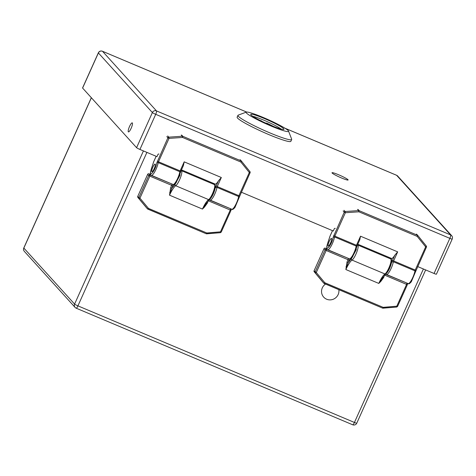 <?xml version="1.0" encoding="UTF-8"?>
<svg xmlns="http://www.w3.org/2000/svg" width="476" height="476" viewBox="0 0 476 476"><rect width="100%" height="100%" fill="white"/><g stroke="black" fill="none" stroke-linecap="round" stroke-linejoin="round"><path stroke-width="0.71" d="M332.135 173.026A8.824 0.892 -155.8 0 1 332.01 172.752A8.824 0.892 -155.8 0 1 339.513 175.15A8.824 0.892 -155.8 0 1 347.986 179.708A8.824 0.892 24.2 0 1 348.105 179.987A8.824 0.892 24.2 0 1 340.608 177.59A8.824 0.892 24.2 0 1 332.135 173.026M338.841 289.682A8.824 8.55 137.8 0 1 338.156 294.549A8.824 8.55 -42.2 0 1 323.692 297.131A8.824 8.55 -42.2 0 1 322.306 287.867A8.824 8.55 137.8 0 1 325.524 284.065M241.35 192.215L333.283 230.979L334.259 228.807A0.785 0.762 137.8 0 1 335.282 228.397M246.627 112.056L102.489 51.277L156.473 110.896L450.617 234.93A3.142 0.702 112.9 0 1 449.85 238.351A3.142 0.315 24.2 0 0 452.2 239.065L436.415 274.188A3.142 0.315 -155.8 0 1 434.064 273.474L449.85 238.351L155.711 114.323L139.926 149.446L156.973 156.634L157.949 154.468A0.785 0.762 137.8 0 1 158.978 154.051M139.926 149.446A3.142 0.315 -155.8 0 1 136.588 147.685L152.374 112.562L98.389 52.943L82.604 88.066L136.588 147.685M82.604 88.066A3.142 0.315 -155.8 0 1 82.556 87.965L98.342 52.842A3.142 0.315 24.2 0 0 98.389 52.943A3.142 3.046 -42.2 0 1 102.489 51.277A3.142 0.702 112.9 0 0 102.429 51.235A3.142 3.142 0 0 0 98.342 52.842M417.69 266.572L434.064 273.474M129.531 126.491A4.909 1.101 112.9 0 1 132.251 122.862A4.909 1.101 112.9 0 1 131.352 127.812A4.909 1.101 112.9 0 1 128.437 131.906A4.909 1.101 112.9 0 1 129.531 126.491M151.856 171.628A4.135 0.928 112.9 0 1 152.772 167.32A4.135 0.928 112.9 0 1 155.146 164.065A4.135 0.928 112.9 0 1 154.391 168.236A4.135 0.928 112.9 0 1 151.933 171.687A4.135 0.928 112.9 0 1 151.856 171.628M156.164 156.295L153.694 161.78L151.338 168.968C147.834 179.529 155.474 171.003 156.836 162.834L167.897 137.79L166.82 136.6M157.377 161.197L158.49 161.78L169.01 138.379L167.897 137.79A1.047 1.017 -42.2 0 1 168.796 137.159L169.01 138.379L182.552 137.457L240.88 162.048L241.136 160.912L240.059 159.722M167.725 135.969L168.796 137.159L182.344 136.237A1.047 1.017 -42.2 0 1 182.808 136.314L241.136 160.912A1.047 1.017 -42.2 0 1 241.522 161.197L249.959 171.657A1.047 1.017 -42.2 0 1 250.084 172.717L249.317 172.508L238.898 195.69L239.666 195.892M241.522 161.203L240.88 162.048L249.317 172.508L249.84 171.991L249.959 171.657L241.487 161.156A1.047 1.017 -42.2 0 1 241.522 161.197M181.731 135.124L182.808 136.314L182.552 137.457L182.344 136.237L181.267 135.047M213.313 184.129L213.629 183.427M181.475 169.873L215.182 184.087A9.425 2.112 -67.1 0 0 218.466 180.844L221.34 177.512L217.27 186.568L238.898 195.69L238.631 196.511A1.047 0.732 9.9 0 1 239.22 197.314L250.102 172.752L249.959 171.663M156.836 162.834L158.222 162.602L158.49 161.78L180.118 170.902L184.188 161.846L183.415 165.559L180.892 171.11M171.681 183.891L150.101 174.989L149.845 176.132L148.732 175.543A1.047 1.017 -42.2 0 1 150.101 174.989L149.024 173.799A1.047 1.017 137.8 0 0 147.661 174.353L137.76 196.386A1.047 1.017 137.8 0 0 137.897 197.457L146.429 207.685A1.047 1.017 137.8 0 0 146.483 207.744M149.024 173.799L150.594 174.466M214.349 184.569C215.313 184.349 215.527 185.866 214.985 189.115C213.599 194 211.766 197.48 209.5 199.557A1.047 0.97 57.6 0 1 208.619 199.617A13.09 2.927 -67.1 0 0 202.449 209.065L169.533 195.184L170.67 187.669L171.782 188.258L169.533 195.184A13.09 2.927 112.9 0 1 175.698 185.735L208.619 199.617A8.247 1.845 -67.1 0 0 213.319 191.691A8.247 1.845 -67.1 0 0 214.349 184.569L181.433 170.688A8.247 1.845 112.9 0 1 180.404 177.816A8.247 1.845 112.9 0 1 175.698 185.735A1.047 0.97 -122.4 0 1 175.079 184.396L171.782 188.258L173.312 184.551M146.429 207.685L147.5 208.875L148.476 208.393L147.875 209.148A1.047 1.017 -42.2 0 1 147.5 208.875L138.968 198.641A1.047 1.017 -42.2 0 1 138.831 197.576L139.944 198.159L149.845 176.132L171.711 185.348L171.967 184.212A1.047 1.017 137.8 0 0 172.574 184.266M147.923 209.166L206.227 233.758L206.804 232.984L206.685 233.823A1.047 1.017 -42.2 0 1 206.251 233.764M147.673 209.035A1.047 1.017 -42.2 0 1 147.53 208.905L206.227 233.758L220.376 232.693L220.459 231.842L221.227 232.044M206.751 233.817L220.376 232.693L221.239 232.08L231.038 210.273L230.259 210.035L230.509 208.893A1.047 1.017 -42.2 0 1 231.027 210.243L230.426 208.661M204.454 207.09L202.449 209.065L206.578 202.931L207.346 203.139L204.454 207.09L204.091 206.745M169.658 192.417L170.23 192.471M151.874 171.58A4.082 0.916 112.9 0 1 152.784 167.326A4.082 0.916 112.9 0 1 155.128 164.113A4.082 0.916 112.9 0 1 154.385 168.23A4.082 0.916 112.9 0 1 151.951 171.64A4.082 0.916 112.9 0 1 151.874 171.58M328.214 245.937A4.082 0.916 112.9 0 1 329.118 241.683A4.082 0.916 112.9 0 1 331.469 238.47A4.082 0.916 112.9 0 1 330.719 242.587A4.082 0.916 112.9 0 1 328.291 245.997A4.082 0.916 112.9 0 1 328.214 245.937M348.015 258.248L326.441 249.347L326.185 250.483L325.072 249.9A1.047 1.017 -42.2 0 1 326.441 249.347L325.364 248.157A1.047 1.017 137.8 0 0 323.995 248.71L314.095 270.743A1.047 1.017 137.8 0 0 314.231 271.808L322.764 282.042A1.047 1.017 137.8 0 0 322.817 282.101M325.364 248.157L326.935 248.817M390.689 258.92C391.653 258.706 391.867 260.223 391.32 263.472C389.933 268.357 388.107 271.838 385.84 273.914A1.047 0.97 57.6 0 1 384.953 273.974A13.09 2.927 -67.1 0 0 378.783 283.422L345.868 269.541L347.01 262.026L348.123 262.615L345.868 269.541A13.09 2.927 112.9 0 1 352.038 260.092L384.953 273.974A8.247 1.845 -67.1 0 0 389.66 266.048A8.247 1.845 -67.1 0 0 390.689 258.92L357.773 245.045A8.247 1.845 112.9 0 1 356.744 252.167A8.247 1.845 112.9 0 1 352.038 260.092A1.047 0.97 -122.4 0 1 351.419 258.754L348.123 262.615L349.652 258.908M322.764 282.042L323.841 283.226L324.816 282.744L324.215 283.506A1.047 1.017 -42.2 0 1 323.841 283.226L315.308 272.998A1.047 1.017 -42.2 0 1 315.172 271.927L316.284 272.516L326.185 250.483L348.051 259.706L348.307 258.563A1.047 1.017 137.8 0 0 348.908 258.623M324.263 283.523L382.567 308.115L383.144 307.341L383.025 308.174A1.047 1.017 -42.2 0 1 382.591 308.121M324.013 283.393A1.047 1.017 -42.2 0 1 323.864 283.262L382.567 308.115L396.71 307.05L396.8 306.193L397.567 306.401M383.091 308.174L396.71 307.05L397.579 306.431L407.379 284.63L406.593 284.392L406.849 283.25A1.047 1.017 -42.2 0 1 407.361 284.6L406.766 283.018M380.794 281.441L378.783 283.422L382.918 277.288L383.686 277.496L380.794 281.441L380.425 281.102M345.993 266.768L346.57 266.822M328.19 245.985A4.135 0.928 112.9 0 1 329.112 241.677A4.135 0.928 112.9 0 1 331.486 238.422A4.135 0.928 112.9 0 1 330.731 242.593A4.135 0.928 112.9 0 1 328.273 246.044A4.135 0.928 112.9 0 1 328.19 245.985M332.504 230.646L330.035 236.138L327.678 243.325C324.168 253.886 331.808 245.36 333.176 237.191L344.237 212.147L343.16 210.957M333.718 235.549L334.83 236.138L345.35 212.736L344.237 212.147A1.047 1.017 -42.2 0 1 345.136 211.517L345.35 212.736L358.892 211.808L417.22 236.405L417.476 235.263L416.399 234.079M344.059 210.327L345.136 211.517L358.678 210.594A1.047 1.017 -42.2 0 1 359.148 210.672L417.476 235.263A1.047 1.017 -42.2 0 1 417.857 235.555L417.22 236.405L425.657 246.865L426.3 246.021A1.047 1.017 -42.2 0 1 426.425 247.074L425.657 246.865L415.239 270.047L416.006 270.249M358.071 209.482L359.148 210.672L358.892 211.808L358.678 210.594L357.607 209.404M389.654 258.486L389.969 257.784M357.815 244.23L391.522 258.438A9.425 2.112 -67.1 0 0 394.806 255.201L397.68 251.869L393.61 260.925L415.239 270.047L414.971 270.862A1.047 0.732 9.9 0 1 415.56 271.671L426.437 247.103L426.3 246.021L417.821 235.513A1.047 1.017 -42.2 0 1 417.857 235.555L426.3 246.021M333.176 237.191L334.557 236.959L334.83 236.138L356.459 245.259L360.528 236.203L359.749 239.916L357.226 245.467M264.335 118.518A18.195 1.839 -155.8 0 1 283.767 129.418A18.195 1.839 -155.8 0 1 270.332 125.14A18.195 1.839 -155.8 0 1 250.745 114.579A18.195 1.839 -155.8 0 1 264.335 118.518M263.496 117.59A23.276 2.35 24.2 0 0 246.312 112.116A23.276 2.35 24.2 0 0 271.165 126.063A23.276 2.35 24.2 0 0 288.551 131.102A23.276 2.35 24.2 0 0 263.496 117.59M246.312 112.116L238.208 115.144A29.452 2.975 24.2 0 0 237.946 115.359A29.452 2.975 24.2 0 0 269.666 132.798A29.452 2.975 24.2 0 0 291.675 139.51A29.452 2.975 24.2 0 0 291.663 139.171L288.551 131.102M252.786 116.34A16.624 1.678 -155.8 0 1 263.948 120.226A16.624 1.678 -155.8 0 1 281.09 129.061M237.946 115.359L237.137 117.167A29.452 2.975 24.2 0 0 268.857 134.601A29.452 2.975 24.2 0 0 290.866 141.312L291.675 139.51M261.657 121.082A0.785 0.666 123.6 0 0 261.407 120.892L261.83 121.285M261.015 120.737L261.407 120.892A13.09 1.321 24.2 0 0 259.813 120.285M266.007 123.248A0.785 0.779 67.4 0 1 266.173 123.153L266.173 123.153A0.785 0.779 67.4 0 1 266.792 123.165L266.881 123.201M452.2 239.065A3.142 3.142 0 0 0 451.664 235.668A3.142 3.046 -42.2 0 0 450.617 234.93L396.633 175.311L284.987 128.234M155.711 114.323A3.142 0.702 -67.1 0 0 156.473 110.896A3.142 3.046 -42.2 0 0 152.374 112.562A3.142 0.315 24.2 0 0 155.711 114.323M397.68 176.049A3.142 3.142 0 0 0 396.573 175.263A3.142 0.702 -67.1 0 1 396.633 175.311A3.142 3.046 -42.2 0 1 397.68 176.049L451.664 235.668M284.898 128.175L396.573 175.263A3.142 0.702 -67.1 0 0 396.496 175.251M102.346 51.224A3.142 0.702 112.9 0 1 102.429 51.235L246.663 112.05M151.338 168.968A1.047 0.351 -161.8 0 0 151.285 169.04C150.148 173.645 150.196 175.751 151.427 175.352A8.378 1.874 -67.1 0 0 155.057 171.211A8.378 1.874 -67.1 0 0 158.222 162.602L179.851 171.723L180.35 172.746M215.616 187.621L217.002 187.389L238.631 196.511A8.378 1.874 112.9 0 1 235.471 205.114A8.378 1.874 112.9 0 1 231.836 209.256L210.208 200.134A8.378 1.874 112.9 0 0 213.837 195.993A8.378 1.874 112.9 0 0 217.002 187.389L217.27 186.568L216.158 185.979L211.088 197.879M241.344 161.031A1.047 1.017 -42.2 0 1 241.487 161.156L240.41 159.966M184.188 161.846L221.34 177.512M173.056 184.474A8.378 1.874 -67.1 0 0 176.691 180.333A8.378 1.874 -67.1 0 0 179.851 171.723L180.118 170.902L180.904 171.14L180.44 172.532L176.197 182.617C174.579 184.51 173.532 185.128 173.056 184.474L151.427 175.352M218.466 180.844L216.158 185.979M179.987 171.229L179.898 175.376L175.079 184.396M137.76 196.386L138.831 197.576L148.732 175.543L147.661 174.353M208.559 200.378L208.393 200.818L230.259 210.035L220.459 231.842L206.804 232.984L148.476 208.393L139.944 198.159L138.968 198.641L137.897 197.457M230.223 208.577L209.095 199.866M172.824 185.938L171.711 185.348L170.67 187.669M146.453 207.715L147.53 208.905A1.047 1.017 -42.2 0 1 147.5 208.875M208.232 200.747L207.346 203.139M356.328 245.586L356.238 249.727L351.419 258.754M314.095 270.743L315.172 271.927L325.072 249.9L323.995 248.71M384.9 274.735L384.727 275.17L406.593 284.392L396.8 306.193L383.144 307.341L324.816 282.744L316.284 272.516L315.308 272.998L314.231 271.808M406.563 282.934L385.429 274.218M349.164 260.295L348.051 259.706L347.01 262.026M322.793 282.072L323.864 283.262A1.047 1.017 -42.2 0 1 323.841 283.226M384.566 275.104L383.686 277.496M327.678 243.325A1.047 0.351 -161.8 0 0 327.625 243.397C326.488 248.002 326.536 250.102 327.768 249.71A8.378 1.874 -67.1 0 0 331.397 245.562A8.378 1.874 -67.1 0 0 334.557 236.959L356.191 246.08L356.691 247.103M391.956 261.973L393.337 261.74L414.971 270.862A8.378 1.874 112.9 0 1 411.805 279.471A8.378 1.874 112.9 0 1 408.176 283.613L386.548 274.491A8.378 1.874 112.9 0 0 390.177 270.35A8.378 1.874 112.9 0 0 393.337 261.74L393.61 260.925L392.498 260.336L387.422 272.236M417.684 235.388A1.047 1.017 -42.2 0 1 417.821 235.513L416.744 234.323M360.528 236.203L397.68 251.869M349.396 258.831A8.378 1.874 -67.1 0 0 353.031 254.684A8.378 1.874 -67.1 0 0 356.191 246.08L356.459 245.259L357.244 245.497L356.78 246.889L352.537 256.975C350.919 258.867 349.872 259.485 349.396 258.831L327.768 249.71M394.806 255.201L392.498 260.336M146.905 152.385L77.927 305.866L354.43 422.456L423.402 268.976M91.386 97.764L23.842 248.061L74.589 304.104L143.431 150.922M425.645 269.922L356.774 423.17A3.142 0.315 -155.8 0 1 354.43 422.456A3.142 0.702 112.9 0 1 352.686 424.776L76.19 308.186A3.142 0.702 112.9 0 0 77.927 305.866A3.142 0.315 -155.8 0 1 74.589 304.104A3.142 3.046 -42.2 0 0 75.083 307.401A3.142 3.142 0 0 0 76.19 308.186A3.142 0.702 112.9 0 1 76.13 308.145A3.142 3.046 -42.2 0 1 75.083 307.401L24.335 251.358A3.142 3.046 -42.2 0 1 23.842 248.061A3.142 0.315 -155.8 0 1 23.8 247.96A3.142 3.142 0 0 0 24.335 251.358M356.774 423.17A3.142 3.142 0 0 1 352.686 424.776A3.142 0.702 112.9 0 1 352.627 424.735M261.996 121.368L261.895 121.255A0.785 0.762 137.8 0 0 261.633 121.071M266.12 123.296A0.785 0.762 -42.2 0 1 266.81 123.254L266.792 123.165A13.09 1.321 24.2 0 1 273.474 126.426M266.81 123.254L267.345 123.849M156.14 156.283L153.659 161.798L151.285 169.04M239.22 197.314L234.977 207.405C233.359 209.297 232.312 209.91 231.836 209.256M209.523 199.539L210.208 200.134M209.5 199.557L206.096 203.776M385.84 273.914L382.436 278.133M332.48 230.64L329.999 236.155L327.625 243.397M415.56 271.671L411.318 281.756C409.699 283.648 408.652 284.267 408.176 283.613M385.857 273.896L386.548 274.491M91.327 97.699L23.8 247.96M259.634 120.196L261.895 121.255M273.664 126.503L266.834 123.165L265.739 123.57"/></g></svg>

